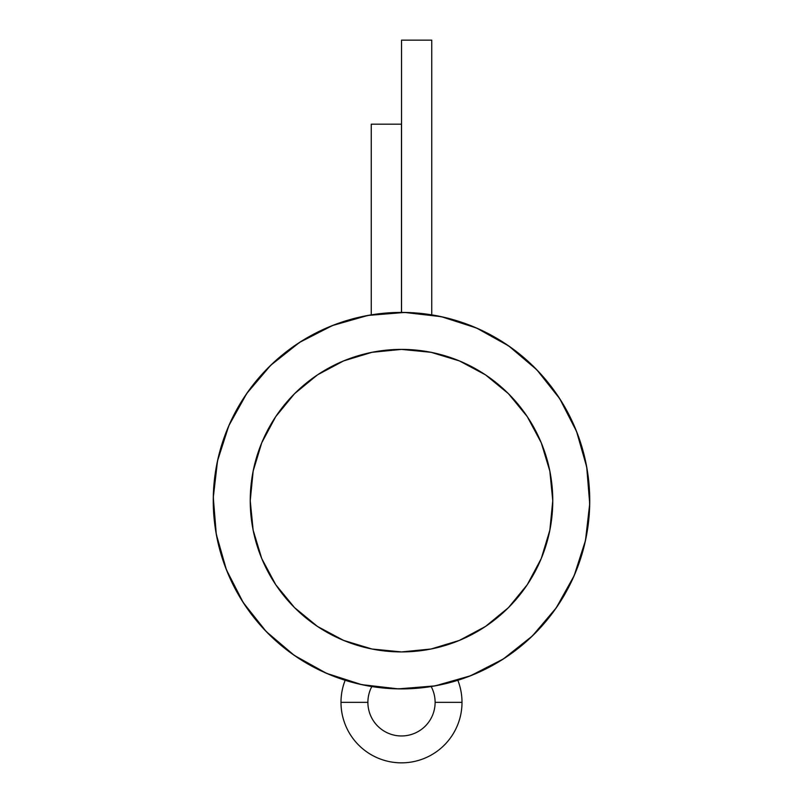 <?xml version="1.0" encoding="UTF-8"?>
<svg xmlns="http://www.w3.org/2000/svg" width="803" height="803" viewBox="0 0 803 803"><rect width="100%" height="100%" fill="white"/><g stroke="black" fill="none" stroke-linecap="round" stroke-linejoin="round"><path stroke-width="1.2" d="M527.27 584.694L508.46 607.62L527.27 584.694L541.252 558.547L549.854 530.171L552.765 500.66A151.265 151.265 0 0 1 401.5 651.926A151.265 151.265 0 0 1 250.235 500.66A151.265 151.265 0 0 1 401.5 349.395A151.265 151.265 0 0 1 552.765 500.66L549.854 471.15L541.252 442.774L527.27 416.627L508.46 393.701L527.27 416.627M317.466 626.43L294.54 607.62L317.466 626.43L343.614 640.413L371.99 649.015L401.5 651.926L431.01 649.015L459.386 640.413L485.534 626.43L508.46 607.62M275.73 416.627L294.54 393.701L317.466 374.891L294.54 393.701L275.73 416.627L261.748 442.774L253.146 471.15L250.235 500.66L253.146 530.171L261.748 558.547L275.73 584.694L294.54 607.62M485.534 374.891L508.46 393.701L485.534 374.891L459.386 360.908L431.01 352.306L401.5 349.395L371.99 352.306L343.614 360.908L317.466 374.891M345.16 680.271A60.506 60.506 0 0 0 340.994 702.344L367.884 702.344A33.616 33.616 0 0 1 371.829 686.545A33.616 33.616 0 0 0 367.884 702.344L340.994 702.344A60.506 60.506 0 0 0 401.5 762.85A60.506 60.506 0 0 0 462.006 702.344L435.116 702.344A33.616 33.616 0 0 1 401.5 735.96A33.616 33.616 0 0 1 367.884 702.344A33.616 33.616 0 0 0 401.5 735.96A33.616 33.616 0 0 0 435.116 702.344L462.006 702.344A60.506 60.506 0 0 1 401.5 762.85A60.506 60.506 0 0 1 345.16 680.271M457.84 680.271A60.506 60.506 0 0 1 462.006 702.344A60.506 60.506 0 0 0 457.84 680.271M401.47 312.417L401.47 124.184L371.247 124.184L371.247 314.866L371.247 124.184L401.47 124.184L401.47 312.417M431.753 314.866L431.753 40.15L401.53 40.15L401.53 312.417L401.53 40.15L431.753 40.15L431.753 314.866M431.171 686.545A33.616 33.616 0 0 1 435.116 702.344A33.616 33.616 0 0 0 431.171 686.545M404.662 312.447A188.233 188.233 0 0 1 589.713 503.832A188.233 188.233 0 0 1 398.338 688.874L435.116 685.872L470.598 675.755L503.431 658.912L532.349 635.986L556.228 607.861L574.175 575.61L585.477 540.489L589.713 503.832L586.712 467.045L576.594 431.562L559.751 398.73L536.826 369.812L508.7 345.932L476.45 327.985L441.329 316.683L404.662 312.447L367.884 315.449L332.402 325.566L299.569 342.409L270.651 365.335L246.772 393.46L228.825 425.71L217.523 460.842L213.287 497.499L216.288 534.276L226.406 569.759L243.249 602.591L266.174 631.509L294.299 655.399L326.55 673.336L361.671 684.638L398.338 688.874A188.233 188.233 0 0 1 213.287 497.499A188.233 188.233 0 0 1 404.662 312.447M503.431 658.912L532.349 635.986L556.228 607.861M559.751 398.73L536.826 369.812L508.7 345.932M299.569 342.409L270.651 365.335L246.772 393.46M243.249 602.591L266.174 631.509L294.299 655.399M444.089 317.305L425.921 314.013M407.502 312.518L389.033 312.839M370.675 314.967L352.637 318.871M335.042 324.542L318.108 331.9L335.042 324.542M301.958 340.894L286.781 351.413L301.958 340.894M272.699 363.388L259.871 376.657M248.398 391.151L238.401 406.669M229.969 423.121L223.204 440.295M218.145 458.071L214.853 476.239M213.357 494.658L213.668 513.127M215.806 531.486L219.711 549.533M225.382 567.119L232.74 584.052L225.382 567.119M241.733 600.202L252.252 615.379L241.733 600.202M264.227 629.462L277.497 642.29M291.991 653.762L307.509 663.76M323.96 672.191L341.134 678.957M358.911 684.015L377.079 687.308M395.498 688.803L413.967 688.492M432.325 686.354L450.363 682.45M467.958 676.778L484.892 669.421L467.958 676.778M501.042 660.427L516.219 649.908L501.042 660.427M530.301 637.943L543.129 624.664M554.602 610.18L564.599 594.652M573.031 578.2L579.796 561.026M584.855 543.25L588.147 525.082M589.643 506.663L589.332 488.194M587.194 469.835L583.289 451.798M577.618 434.202L570.26 417.269L577.618 434.202M561.267 401.119L550.748 385.952L561.267 401.119M538.773 371.869L525.503 359.031M511.009 347.558L495.491 337.561M479.04 329.14L461.866 322.364"/></g></svg>
